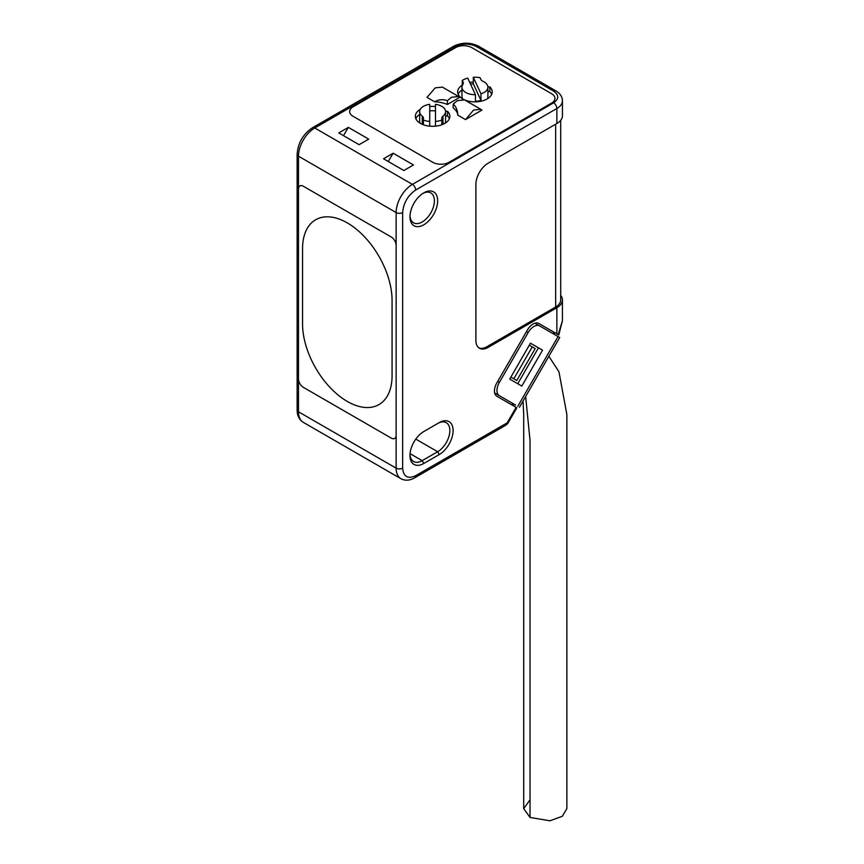 <?xml version="1.0" encoding="UTF-8"?>
<svg xmlns="http://www.w3.org/2000/svg" width="864" height="864" viewBox="0 0 864 864"><rect width="100%" height="100%" fill="white"/><g stroke="black" fill="none" stroke-linecap="round" stroke-linejoin="round"><path stroke-width="1.3" d="M298.48 378.896L298.48 189.076A6.901 3.985 60 0 1 299.916 185.911A6.901 3.985 60 0 1 303.361 186.257L391.252 237.006A6.901 3.985 60 0 1 396.144 245.462L396.144 435.283A6.901 3.985 60 0 1 394.708 438.437A6.901 3.985 60 0 1 391.252 438.102L303.361 387.353A6.901 3.985 60 0 1 298.48 378.896L298.48 189.076A6.901 3.985 60 0 1 299.916 185.911A6.901 3.985 60 0 1 303.361 186.257L391.252 237.006A6.901 3.985 -120 0 1 396.144 245.462L396.144 435.283A6.901 3.985 60 0 1 394.708 438.437A6.901 3.985 60 0 1 391.252 438.102L303.361 387.353A6.901 3.985 60 0 1 298.48 378.896L298.48 411.793A23.015 13.295 120 0 0 303.253 422.323C299.192 419.731 297.151 415.595 297.13 409.914A4.601 2.657 180 0 0 298.48 411.793L396.144 468.169A23.015 13.295 120 0 0 400.907 478.71C405.184 480.924 409.784 480.622 414.72 477.792A4.601 2.657 -120 0 0 415.67 475.686C407.819 479.261 403.477 476.755 402.646 468.169L402.646 212.566C403.477 203.018 407.819 195.502 415.67 190.015L556.87 108.497L556.87 123.509L488.106 163.21A17.258 9.968 120 0 0 475.902 184.356L475.902 340.373A17.258 9.968 120 0 0 479.477 348.268A17.258 9.968 120 0 0 488.106 347.414L556.87 307.714L556.87 333.871L538.844 323.471A11.513 6.642 120 0 0 527.332 330.113L496.832 382.936A11.513 6.642 120 0 0 494.446 390.96A11.513 6.642 120 0 0 496.832 396.23L516.11 407.354L507.157 422.874L507.881 423.295L516.845 407.776L516.11 407.354M392.072 300.434A63.299 36.547 -120 0 0 364.435 236.725A63.299 36.547 -120 0 0 315.662 219.769A63.299 36.547 -120 0 0 302.551 248.746L302.551 323.924A63.299 36.547 -120 0 0 330.178 387.623A63.299 36.547 -120 0 0 378.961 404.59A63.299 36.547 -120 0 0 392.072 375.613L392.072 300.434M392.072 375.613L392.072 300.424A63.299 36.547 60 0 0 364.435 236.725A63.299 36.547 60 0 0 315.662 219.769A63.299 36.547 60 0 0 302.551 248.746L302.551 323.924A63.299 36.547 60 0 0 330.178 387.623A63.299 36.547 60 0 0 378.961 404.59A63.299 36.547 60 0 0 392.072 375.613M548.867 356.303L558.943 371.758L566.87 414.515L566.87 808.628L562.28 816.307L549.904 820.8L530.032 817.441L530.032 440.305L525.647 396.522M530.032 817.441L523.703 808.628L530.032 799.816M515.646 405.097L499.37 395.701A11.513 6.642 -60 0 1 499.37 382.406L528.142 332.575A11.513 6.642 -60 0 1 539.654 325.933L559.71 337.511L519.437 407.279M513.724 403.985L514.447 404.406L513.648 403.942L512.784 405.432M534.838 323.244A11.513 6.642 -60 0 1 535.583 323.579L539.654 325.933M495.299 393.347L499.37 395.701L495.299 393.347A11.513 6.642 -60 0 1 494.64 392.861M517.752 383.713L538.466 347.836L542.527 350.179L530.453 343.202L509.728 379.091L521.813 386.068L542.527 350.179M420.26 123.293A12.96 7.484 180 0 1 419.656 121.036L419.656 111.64A12.96 7.484 180 0 1 429.732 104.339L429.732 126.166M441.817 124.762L441.817 120.064A17.258 9.968 180 0 1 435.488 121.468L435.488 104.339A12.96 7.484 180 0 1 445.576 111.64L445.576 121.036A12.96 7.484 180 0 1 444.971 123.293M445.576 111.64A12.96 7.484 180 0 1 442.973 116.132A5.756 3.326 -0 0 0 441.817 118.13L441.817 120.064M422.248 124.308L422.248 116.132A12.96 7.484 180 0 1 419.656 111.64M429.732 110.916A12.96 7.484 180 0 1 435.488 110.916M422.248 116.132A5.756 3.326 180 0 1 423.403 118.13L423.403 124.762M429.732 121.468A17.258 9.968 180 0 1 423.403 120.064M435.488 126.166L435.488 121.468M487.89 87.199A12.96 7.484 180 0 1 480.978 93.82L473.31 77.285A17.258 9.968 180 0 1 480.049 77.684L480.913 79.553A5.756 3.326 180 0 0 482.922 81.313A12.96 7.484 180 0 1 487.89 87.199L487.89 96.606A12.96 7.484 180 0 1 487.285 98.863M462.575 98.863A12.96 7.484 180 0 1 461.97 96.606L461.97 87.199A12.96 7.484 180 0 1 462.91 84.413A5.756 3.326 -0 0 0 463.331 83.171A5.756 3.326 -0 0 0 463.126 82.307L462.262 80.438A17.258 9.968 180 0 1 467.748 78.138L475.427 94.684L475.427 101.261A12.96 7.484 180 0 0 480.978 100.397L480.978 93.82M475.427 94.684A12.96 7.484 180 0 1 461.97 87.199M473.31 77.285L473.31 83.862L480.978 100.397M462.262 85.633L462.262 80.438M470.534 84.143A17.258 9.968 180 0 1 473.31 83.862M465.502 119.588L481.907 110.128L480.881 109.339L473.634 110.02L465.502 119.588L457.855 115.171A25.315 14.623 -0 0 0 453.157 107.795L453.211 104.069C456.073 106.607 457.618 110.311 457.855 115.171M480.881 109.339L464.53 99.9L457.391 100.645L453.211 104.069M434.624 101.758C438.772 99.457 443.016 99.09 447.347 100.678L451.494 97.243L458.73 96.552L459.756 97.34L447.412 104.468A25.315 14.623 -0 0 0 434.624 101.758L426.978 97.34L435.251 87.858L442.39 87.113L458.73 96.552M461.97 90.018A17.258 9.968 -0 0 0 458.158 94.252M491.713 94.252A17.258 9.968 -0 0 0 489.845 91.584L487.89 91.541M419.656 114.448A17.258 9.968 -0 0 0 415.832 118.681M449.388 118.681A17.258 9.968 -0 0 0 447.53 116.014L445.576 115.981M489.845 91.584L489.845 86.886A17.258 9.968 180 0 1 492.199 91.897A17.258 9.968 180 0 1 474.93 101.866A17.258 9.968 180 0 1 457.672 91.897A17.258 9.968 180 0 1 462.262 85.136M469.724 82.404A17.258 9.968 180 0 1 473.31 81.983M487.879 86.843L489.845 86.886M353.009 116.251A11.513 6.642 180 0 1 349.639 111.553A11.513 6.642 180 0 1 353.009 106.855A11.513 6.642 -0 0 0 349.639 111.553A11.513 6.642 -0 0 0 353.009 116.251L432.756 162.292A11.513 6.642 -0 0 0 449.042 162.292A11.513 6.642 180 0 1 432.756 162.292L353.009 116.251M449.042 162.292L551.578 103.097A11.513 6.642 0 0 0 554.947 98.399A11.513 6.642 180 0 1 551.578 103.097L449.042 162.292M551.578 93.701A11.513 6.642 180 0 1 554.947 98.399A11.513 6.642 0 0 0 551.578 93.701L471.82 47.65A11.513 6.642 0 0 0 455.544 47.65A11.513 6.642 180 0 1 471.82 47.65L551.578 93.701M455.544 47.65L353.009 106.855L455.544 47.65M445.565 111.272L447.53 111.316L447.53 116.014M447.53 111.316A17.258 9.968 180 0 1 449.874 116.338A17.258 9.968 180 0 1 432.616 126.306A17.258 9.968 180 0 1 415.346 116.338A17.258 9.968 180 0 1 420.26 109.372M429.732 106.51A17.258 9.968 180 0 1 435.488 106.51M447.347 100.678L447.412 104.468M410 215.816A17.258 9.968 120 0 0 413.554 222.826A17.258 9.968 120 0 0 422.183 221.962A17.258 9.968 120 0 0 434.387 200.826A17.258 9.968 120 0 0 430.812 192.92A17.258 9.968 120 0 0 422.971 193.352M423.814 192.834L423.814 192.834A19.57 11.297 120 0 0 409.979 216.799A19.57 11.297 120 0 0 423.814 224.78A19.57 11.297 120 0 0 437.648 200.826A19.57 11.297 120 0 0 423.814 192.834L423.814 192.834M439.268 454.54A19.57 11.297 120 0 0 453.103 430.585A19.57 11.297 120 0 0 439.268 422.593L423.814 431.525A19.57 11.297 120 0 0 409.979 455.479A19.57 11.297 120 0 0 423.814 463.471L439.268 454.54L437.648 451.721A17.258 9.968 120 0 0 448.924 436.514A17.258 9.968 120 0 0 446.278 422.68A17.258 9.968 120 0 0 437.648 423.533L439.268 422.593L437.648 423.533M415.789 439.106L437.648 451.721L422.183 460.652L423.814 463.471M410 454.496A17.258 9.968 120 0 0 413.554 461.506A17.258 9.968 120 0 0 422.183 460.652L410.065 453.654M556.87 333.871L558.781 334.984L562.432 320.706L562.432 299.959A18.986 10.962 180 0 1 556.87 307.714M562.432 320.706L558.22 334.649L557.086 334.001M553.932 334.174L554.796 332.672L538.823 323.46M560.704 295.391A18.986 10.962 180 0 1 562.432 299.959M560.704 120.334L560.704 299.959A17.258 9.968 180 0 1 555.649 307.012L486.886 346.712L488.106 347.414M478.883 347.879A17.258 9.968 120 0 0 486.886 346.712M556.87 123.509A18.986 10.962 -0 0 0 562.432 115.765L562.432 100.742A18.986 10.962 180 0 1 556.87 108.497A4.601 2.657 60 0 0 553.608 102.859L412.42 184.378A4.601 2.657 60 0 1 415.67 190.015M516.769 380.495L510.883 377.093L516.769 380.495L535.183 348.592L529.297 345.2M403.866 170.521L413.478 164.97L393.131 153.23L383.53 158.771L403.866 170.521M348.376 127.386L338.764 132.926L359.111 144.677L368.712 139.126L348.376 127.386L343.462 135.637M513.832 378.799L532.246 346.907M393.131 153.23L388.217 161.482M558.068 336.56L517.784 406.328M526.468 331.603L528.142 332.575M497.696 381.445L499.37 382.406M442.973 116.132L442.973 124.308M463.126 84.024L463.126 82.307M414.72 477.792L506.196 424.98A4.601 2.657 -120 0 0 507.157 422.874L415.67 475.686M402.646 468.169A4.601 2.657 180 0 1 396.144 468.169L396.144 435.283M298.48 189.076L298.48 156.19A23.015 13.295 120 0 1 314.755 127.991L455.954 46.472A4.601 2.657 -120 0 0 453.654 46.246L312.455 127.764A4.601 2.657 60 0 1 314.755 127.991L412.42 184.378A23.015 13.295 120 0 0 396.144 212.566A4.601 2.657 0 0 0 402.646 212.566M312.455 127.764C303.07 134.147 297.961 142.992 297.13 154.31A4.601 2.657 0 0 0 298.48 156.19L396.144 212.566L396.144 245.462M511.877 404.914L512.741 403.412M553.014 333.644L553.878 332.154M555.649 307.012L555.649 124.222M455.954 46.472C462.737 43.308 469.519 43.308 476.302 46.472L553.608 91.109C559.094 95.029 559.094 98.939 553.608 102.859M476.302 46.472A4.601 2.657 -60 0 1 478.602 46.246L555.908 90.882C560.099 93.366 562.27 96.649 562.432 100.742M553.608 91.109A4.601 2.657 -60 0 1 555.908 90.882M523.703 808.628L523.703 414.515L523.022 401.069M400.907 478.71L303.253 422.323M506.196 424.98L507.881 423.295M297.13 154.31L297.13 409.914M453.654 46.246C461.97 42.206 470.286 42.206 478.602 46.246"/></g></svg>
